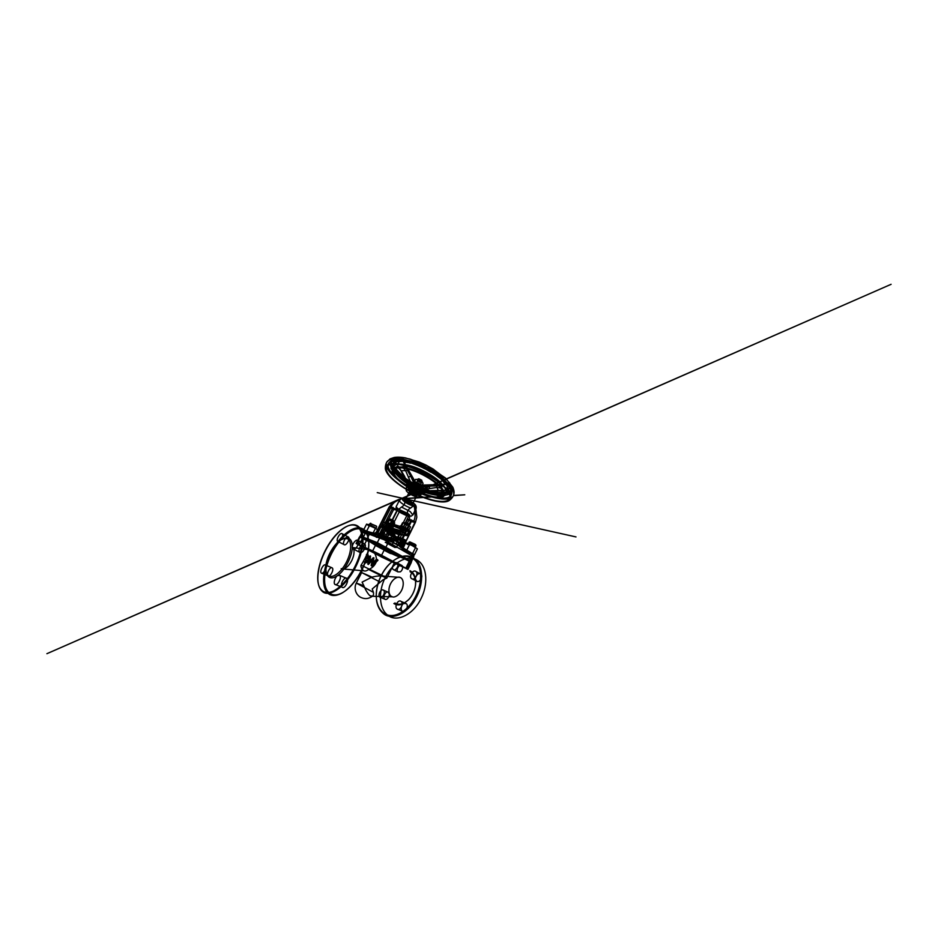<?xml version="1.0" encoding="UTF-8"?>
<svg xmlns="http://www.w3.org/2000/svg" width="938" height="938" viewBox="0 0 938 938"><rect width="100%" height="100%" fill="white"/><g stroke="black" fill="none" stroke-linecap="round" stroke-linejoin="round"><path stroke-width="1.41" d="M334.925 584.397C337.223 586.66 342.182 577.409 339.755 575.428L337.539 575.592C333.787 578.148 330.797 578.558 328.581 576.835C327.092 575.569 326.236 573.505 326.014 570.656L325.556 564.981C323.645 563.316 319.307 571.465 321.265 573.059L321.312 573.095C322.555 574.373 325.873 570.163 326.072 567.009C326.87 557.993 333.072 546.209 339.697 540.956C341.807 539.35 343.425 534.859 342.288 533.816L341.983 533.593C339.966 532.526 335.851 539.749 337.586 541.32L345.348 538.013L348.619 538.283C351.082 539.409 352.313 542.316 352.289 547.018C352.313 556.211 344.926 570.632 337.539 575.592C335.03 577.222 333.236 583.026 334.866 584.339L334.925 584.397M346.732 578.324L346.872 578.441C349.393 580.458 344.539 589.533 342.147 587.258L342.089 587.211C339.579 585.195 344.258 576.272 346.732 578.324M353.157 549.058C355.537 550.547 360.251 542.516 358.152 540.534L357.706 540.218C355.889 539.268 352.254 543.852 352.289 547.018L353.157 549.058M364.413 543.806L364.87 544.134C367.039 546.139 362.408 554.03 359.958 552.505L359.582 552.224C357.413 550.231 361.869 542.481 364.413 543.806M348.256 536.935L348.573 537.157C350.39 538.764 346.204 545.998 344.199 544.732L343.929 544.532C342.136 542.95 346.181 535.821 348.256 536.935M332.169 567.853L332.275 567.936C334.327 569.53 329.942 577.702 328.019 575.85L327.972 575.803C325.932 574.208 330.188 566.165 332.169 567.853M409.918 570.691C412.896 572.121 414.748 574.994 415.499 579.321C415.98 582.662 415.593 586.227 414.35 590.025C413.06 593.789 411.125 597.049 408.581 599.769L403.774 603.486L406.224 603.603C409.261 605.69 405.298 613.429 402.343 611.13L402.261 611.084C400.209 609.712 401.241 604.658 403.774 603.486C399.987 605.35 396.692 605.362 393.866 603.533M397.149 609.079C400.069 611.377 404.114 603.521 401.112 601.434L400.936 601.305C397.958 599.171 394.054 606.956 397.079 609.02L397.149 609.079M389.258 594.2C389.587 597.072 386.526 600.543 384.861 599.194L384.815 599.159C382.247 597.447 385.788 590.448 388.297 592.241L389.258 594.2M379.902 597.154C382.317 599.089 386.034 591.913 383.513 590.201L383.384 590.108C380.922 588.325 377.311 595.419 379.843 597.119L379.902 597.154M400.268 571.852L397.911 571.875C395.637 570.152 399.107 563.961 401.593 565.286L401.98 565.544C403.457 566.704 402.39 570.667 400.268 571.852M393.503 569.706C395.906 571.136 399.541 564.805 397.313 563.058L396.915 562.8C394.464 561.487 390.947 567.76 393.186 569.483L393.503 569.706M420.4 573.833L420.951 574.197C423.577 576.319 419.661 583.014 416.777 581.314L415.499 579.321C414.936 576.401 418.231 572.684 420.4 573.833M411.876 578.828C414.737 580.516 418.711 573.728 416.109 571.594L415.569 571.242C412.638 569.694 408.816 576.424 411.43 578.523L411.876 578.828M366.899 554.241L366.453 554.721L368.083 554.804L366.453 554.721L368.106 559.927L367.696 555.319M371.53 565.602L373.207 557.852L371.155 565.532L372.081 566.294L377.967 560.256L376.337 559.353L372.456 563.269L373.512 563.808L377.193 559.775M368.083 554.804L369.232 558.614L370.135 556.375M328.194 575.51C326.776 574.326 325.967 572.368 325.756 569.659C324.654 558.602 335.827 539.749 344.211 538.506L347.306 538.775C351.961 540.593 351.867 551.626 346.38 562.214C340.951 572.837 332.111 578.945 328.194 575.51M361.728 570.363C356.077 581.595 347.576 590.741 340.459 593.695C332.029 597.26 326.154 592.71 324.888 583.999C323.645 575.205 326.623 563.105 332.111 552.576C338.243 540.898 347.318 531.471 355.291 529.231C363.217 527.004 369.338 533.054 368.798 545.857C368.399 553.49 366.043 561.663 361.728 570.363M331.266 552.142C322.989 567.619 320.585 586.977 328.112 593.414C330.997 595.9 334.843 596.169 339.662 594.223C346.943 591.21 355.666 581.818 361.458 570.292C365.89 561.358 368.306 552.986 368.728 545.166C368.939 538.611 367.755 533.839 365.175 530.849C357.366 521.774 340.482 533.992 331.266 552.142M355.385 567.49C345.419 587.505 328.663 598.174 322.109 591.21C319.788 589.052 318.428 585.769 317.994 581.361C317.126 572.426 320.386 560.221 325.978 549.645C332.779 536.63 343.12 526.148 351.457 524.87C354.81 524.342 357.554 525.292 359.711 527.731C365.163 533.546 363.909 551.04 355.385 567.49M354.658 567.115C348.174 579.825 338.501 589.732 331.008 591.972C323.481 594.223 318.662 589.31 317.853 580.868C316.997 572.063 320.221 560.009 325.744 549.562C332.462 536.7 342.675 526.347 350.894 525.092C356.897 524.26 360.614 527.86 362.021 535.868C363.053 543.841 360.368 555.941 354.658 567.115M416.109 595.489C421.654 583.975 421.959 570.879 417.598 563.515C413.224 556.105 405.075 554.546 397.36 558.298C390.689 561.745 385.272 567.549 381.098 575.698C378.166 581.63 376.548 587.716 376.255 593.942C375.798 604.951 380.84 614.273 389.633 615.422C398.38 616.641 409.953 608.34 416.109 595.489M381.227 575.733C385.471 567.431 390.994 561.522 397.806 557.993C404.7 554.71 410.715 555.319 415.839 559.834C422.768 566.13 423.894 582.064 417.047 595.97C409.191 612.924 392.436 620.909 383.806 613.921C378.506 609.688 376.009 603.157 376.29 594.329C376.595 587.974 378.237 581.771 381.227 575.733M421.35 597.952C428.08 584.233 426.813 568.416 419.814 562.108C410.023 552.482 392.811 561.604 385.213 577.609C378.237 591.186 378.741 608.973 388.168 615.527C396.915 622.504 413.635 614.695 421.35 597.952M375.599 525.937L370.041 523.451L375.599 525.937M370.334 526.03L375.845 528.516L370.334 526.03M371.647 524.084L376.431 526.101L371.647 524.084M375.141 527.613L371.038 525.456C367.227 523.85 366.875 524.049 369.971 526.03M375.294 535.598L363.733 529.677L375.294 535.598L378.12 530.052L370.709 525.432L366.594 524.131L369.244 526.136M382.036 536.36L392.811 542L382.587 536.571L365.714 530.756L371.964 533.828C374.731 535.504 374.731 535.774 371.987 534.648L364.859 530.603L362.385 531.799L365.14 533.699L362.983 537.884L392.319 553.619L411.594 561.452L377.299 542.621L360.708 536.196L362.983 537.884M365.257 530.627L365.714 530.756C364.143 530.216 364.401 530.568 366.453 531.823L368.271 532.831M409.906 542.903L416.003 545.553L409.906 542.903M414.397 546.573L408.253 543.876L414.397 546.573M415.112 544.298L409.894 541.906L415.112 544.298M405.697 542.856L402.848 548.601L414.584 554.616L417.398 548.871L410.211 544.38L405.697 542.856L407.596 544.532M411.759 553.854L413.412 554.217L411.817 553.15C413.986 554.44 413.951 554.675 411.759 553.854L405.392 550.723M414.584 554.616L404.806 550.16M392.694 536.688L398.005 539.643L392.694 536.688M396.235 540.98L390.947 538.049L396.235 540.98M396.938 538.869L392.436 536.278L396.938 538.869M398.158 542.399L399.06 542.187L396.563 540.452L389.633 537.345L386.315 542.856L396.422 547.475L394.277 547.159L386.315 542.856M387.523 543.829C386.479 543.137 386.526 542.996 387.652 543.395L394.945 547.511M392.67 531.74L386.479 528.223L392.67 531.74M386.608 530.216L392.87 533.734L386.608 530.216M388.086 528.141L393.491 531.06L388.086 528.141M393.257 534.355C397.642 535.797 388.942 530.474 385.061 529.372C381.016 528.129 389.493 533.253 393.257 534.355M389.88 531.682L383.923 529.102L383.255 529.677L394.03 535.235L394.968 534.789L389.88 531.682L386.726 537.943L391.873 540.968L388.156 540.241L380.195 535.715L380.793 535.281L386.726 537.943M390.126 540.452C391.322 541.285 391.252 541.472 389.915 541.027L383.243 537.837C380.722 536.384 380.066 535.797 381.285 536.079L390.126 540.452M418.149 487.397L421.373 487.584L422.217 493.576L420.118 489.929L419.333 484.536L420.13 485.345L414.795 482.871L412.99 483.164L414.889 485.65L419.392 487.737L421.69 487.514L420.412 485.521L415.546 482.894L416.988 483.281L415.534 484.606C413.846 485.825 412.216 486.095 410.633 485.438L407.104 485.274L408.136 484.055L412.427 482.777L413.529 484.899C411.747 483.774 410.316 484.067 409.226 485.767L409.543 489.226L415.065 492.544C416.8 493.552 418.371 493.329 419.778 491.875L420.013 491.524C420.904 489.73 420.388 488.393 418.442 487.537L418.442 487.537M413.799 485.075L417.973 487.49M417.48 493.681L419.509 496.554C418.993 498.113 412.063 495.792 408.382 492.896C406.67 491.571 405.943 490.551 406.224 489.871C406.729 488.358 413.822 490.715 417.48 493.681M402.015 482.601C394.664 476.95 391.134 471.017 394.945 468.73C398.158 466.995 404.208 467.616 413.083 470.606C421.537 473.62 430.8 478.861 436.58 483.856C440.754 487.537 442.959 490.586 443.193 493.036C444.014 502.24 416.32 494.22 402.015 482.601M397.606 465.975L397.325 467.464L402.308 467.253L405.204 465.6C405.415 463.56 404.63 462 402.859 460.933L400.667 460.429L399.26 461.191L397.606 465.975L395.566 467.675L395.988 468.93L403.844 477.395L417.176 485.743C418.594 486.482 419.18 487.678 418.946 489.331L416.238 490.316L410.105 487.15L408.945 483.985C410.07 482.8 411.254 482.554 412.497 483.246L413.764 483.914L412.497 483.246M395.73 459.081L396.844 460.535L393.808 462.387C393.28 463.618 393.374 465.084 394.089 466.784L397.255 471.392L395.461 471.04L391.85 466.549L392.823 466.163M412.228 460.382L412.333 461.109L411.219 461.215L403.727 459.421L402.355 457.967L403.059 457.697L409.883 459.01L425.641 464.955L433.403 469.176L434.517 470.149L433.497 470.735L425.066 466.456L423.765 465.436L424.07 464.462M397.137 483.164C390.501 478.087 386.608 473.502 385.471 469.41C384.228 464.111 390.9 461.66 403.68 464.838C416.425 467.98 433.333 476.739 442.666 484.993C451.424 493.271 453.289 498.617 448.27 501.044C439.195 505.09 412.532 495.147 397.137 483.164M393.808 462.387L391.334 460.499L393.585 458.541L402.355 457.967M391.334 460.499L390.36 462.375L392.576 460.476L394.757 460.957L395.859 462.446L392.881 464.193L390.36 462.387L391.334 460.499M441.845 484.958C448.446 490.973 451.037 495.499 449.595 498.547C445.421 506.672 414.444 496.413 397.689 483.187C389.645 477.067 384.779 470.536 386.702 466.866C388.426 463.419 396.61 462.973 408.323 466.655C420.013 470.337 433.79 477.888 441.845 484.958M401.816 479.717L401.288 478.79L402.437 478.861L409.425 483.891L407.256 483.457L401.816 479.717L402.32 477.032M419.521 490.011L418.454 488.499L427.13 492.532L419.521 490.011L420.365 488.335L418.934 486.998L427.4 490.14L427.939 490.902L426.696 490.891L420.365 488.335M437.8 495.792L435.783 494.725L435.971 494.08L441.798 494.643L443.322 495.768L437.8 495.792L438.656 494.045L436.217 492.403L442.642 492.907L444.166 494.256L438.656 494.045M449.865 494.432L446.547 492.813L448.528 490.328L450.732 491.231L450.944 493.083L449.865 494.432L450.779 492.567L447.461 490.949L449.443 488.475L452.198 490.234L450.779 492.567M448.833 485.098L448.094 485.638L445.444 484.383L441.61 479.564L444.893 480.655L448.833 485.098L449.818 483.07L449.044 483.703L446.429 482.39L442.912 478.427L442.595 477.583L444.448 477.63L449.818 483.07M401.206 482.578C394.206 477.09 391.263 472.635 392.389 469.223C394.277 466.198 400.209 466.116 410.211 468.977C419.767 471.955 430.999 478.075 437.694 483.902C443.311 488.944 445.515 492.767 444.319 495.37C441.036 502.147 415.1 493.705 401.206 482.578M397.161 471.474L403.047 477.02L410.223 482.015L408.112 481.78L402.683 478.028M393.186 468.531L396.293 473.162L393.421 471.99L390.923 468.343L393.186 468.531C392.459 466.843 392.354 465.4 392.881 464.193M411.325 463.102L404.161 462.035L401.37 459.796L408.827 461.086L411.325 463.102L422.757 467.452L423.038 466.503L424.586 467.065L433.497 472.177L430.835 472.236L422.757 467.452M418.993 479.728L418.84 478.755L421.737 480.209C421.725 481.006 420.799 480.854 418.993 479.728M421.42 480.186L418.313 478.908L418.5 480.115C420.13 481.229 421.303 481.593 422.018 481.182L421.42 480.186M420.892 481.229C419.263 480.115 418.078 479.752 417.363 480.15L417.985 481.159C419.614 482.273 420.775 482.624 421.502 482.226L420.892 481.229M421.584 486.376L423.073 483.422L422.053 481.475L418.254 479.435L415.569 479.388L414.068 482.343L416.742 482.437L420.541 484.477L421.584 486.376L418.899 486.236L415.194 484.254L414.068 482.343M419.861 484.665C417.082 482.331 412.673 482.202 415.64 484.489C418.313 486.728 422.78 486.974 419.861 484.665M420.81 484.7C418.454 482.695 413.764 481.241 413.4 482.367L414.725 484.442C417.093 486.412 421.666 487.854 422.088 486.728L420.81 484.7M409.531 491.571L409.847 491.348C409.085 493.435 409.578 493.47 411.325 491.465L414.936 493.06L415.03 495.334L416.542 494.303L416.636 495.569C415.217 497.773 414.725 497.726 415.147 495.428L411.63 493.869L409.918 494.854L409.531 491.571L405.005 500.529C405.228 499.755 409.191 501.15 411.301 502.756L412.509 504.292C412.251 505.054 408.37 503.671 406.271 502.1L405.005 500.529M406.084 513.145C403.938 511.609 399.998 510.131 399.834 510.776L401.159 512.23C403.305 513.743 407.174 515.208 407.362 514.563L406.084 513.145M398.826 527.625L392.623 525.069L394.042 526.347L400.198 528.88L398.826 527.625M392.025 524.893L385.166 522.032L386.855 523.533L393.655 526.347L392.025 524.893M385.061 523.31L393.245 527.144L384.756 522.841L391.721 526.253L390.196 529.736L385.893 527.226L384.815 527.578L389.985 530.756L387.511 529.771L398.92 534.437L404.348 535.012C401.476 534.508 395.906 531.037 399.002 531.67L390.372 528.821L390.231 527.648L401.956 531.049L403.668 527.602L404.817 528.164L402.132 532.292L401.956 531.049L403.152 531.623L405.404 528.645L402.554 532.409L405.404 528.645M390.759 525.702L386.984 523.979L390.759 525.702M382.727 533.241L386.644 534.683L382.727 533.241M404.348 535.012L404.055 533.769L405.673 530.146L410.703 532.057L408.687 535.305L399.776 534.648C402.707 535.246 395.215 530.568 390.372 528.821L382.27 526.558L383.408 522.314L390.736 523.381L403.668 527.602M405.11 529.067L402.226 528.035L405.11 529.067M399.131 538.424L401.804 539.889L399.131 538.424M407.936 529.067C405.263 527.297 400.35 525.315 400.245 525.948L401.874 527.473C404.513 529.22 409.32 531.166 409.472 530.545L407.936 529.067M405.181 528.622L399.811 526.816L401.441 528.329C404.09 530.064 408.898 532.022 409.05 531.412L405.181 528.622L401.441 527.766L399.424 531.33L407.233 534.426L408.886 531.014M389.798 529.208C392.659 529.958 399.869 533.945 399.271 534.426L398.075 534.308C395.133 533.476 388.215 529.642 388.719 529.126L389.798 529.208M387.875 533.019C390.712 533.839 397.935 537.802 397.372 538.201L396.211 538.037C393.292 537.134 386.35 533.335 386.819 532.89L387.875 533.019M389.551 529.044L388.473 529.184C389.047 530.193 395.531 533.652 398.322 534.461L399.365 534.66C401.382 534.789 392.975 529.958 389.551 529.044M391.216 524.682C388.238 522.759 384.51 521.809 387.629 523.732C390.501 525.585 394.3 526.605 391.216 524.682M388.051 522.654L393.221 525.913L385.799 522.067L388.051 522.654L389.563 519.664L387.288 519.124L385.799 522.067M406.986 528.821C403.903 526.781 399.518 525.667 402.765 527.707C405.732 529.665 410.176 530.873 406.986 528.821M403.621 526.64L408.956 530.111L406.283 529.395L400.96 525.96L403.621 526.64L405.239 523.392L402.566 522.759L400.96 525.96M393.221 525.913L394.699 522.97L389.563 519.664M408.956 530.111L410.539 526.922L405.239 523.392M393.28 520.719L389.493 519.019L393.28 520.719M389.352 520.168L393.128 521.868L389.352 520.168M407.819 523.639L404.911 522.654L406.412 523.861L409.296 524.834L407.819 523.639M405.978 524.717L404.477 523.521L408.874 525.702L405.978 524.717M390.302 519.113L393.292 520.356L390.302 519.113M406.764 523.404L405.708 522.396L409.038 524.049L406.764 523.404M381.426 534.508L382.657 533.523C381.391 532.725 381.227 532.35 382.165 532.397L383.056 532.503L381.191 535.704L378.999 536.958L377.51 536.501L379.808 533.101L381.578 532.268L379.468 535.328L380.805 535.633L382.024 533.23L384.123 532.069L382.024 533.23L379.808 533.101L387.195 536.923L386.057 539.162L381.895 537.65L379.104 536.02L378.635 535.387L379.468 535.328L376.806 536.419C375.399 536.114 375.27 536.407 376.408 537.275C377.498 537.556 378.401 537.146 379.104 536.02M402.379 542.012L395.566 537.908L397.02 537.122L402.109 540.136L402.379 542.012L401.159 544.45L402.085 544.861L394.323 540.394L391.99 541.765L397.982 544.955L398.697 542.797M401.159 544.45C400.561 545.81 400.737 546.854 401.675 547.569C403.258 548.308 403.528 548.32 402.484 547.616L383.22 537.486L383.29 535L385.799 536.266L387.453 532.983L386.597 528.469L388.742 532.749L388.226 533.933L387.359 529.395C386.808 530.767 387.054 531.846 388.098 532.632L392.424 534.519L391.685 535.598L389.036 534.32L387.582 537.193L390.958 538.893L392.401 536.008L391.685 535.598M389.598 506.766L376.49 532.479L383.29 535L386.597 528.469L387.757 529.407L397.548 510.049L393.62 509.51L389.211 506.837L391.123 506.93L377.908 532.901L375.939 534.261L373.547 533.605L374.989 534.707C375.821 534.859 376.584 534.285 377.264 533.007L376.161 532.421L373.605 533.616M402.707 547.042L402.672 547.03C402.203 548.296 402.402 549.293 403.305 550.02C404.536 550.395 404.36 550.02 402.777 548.894L402.461 546.303L403.164 547.077L414.924 522.36L411.325 521.563L407.244 519.113L409.308 519.359L400.139 537.732L398.287 539.033L395.25 538.213L399.142 538.037L396.141 544.052L399.248 545.799L411.325 521.563M400.761 540.018L405.544 540.089L401.335 541.801L401.312 540.511L399.506 539.526L402.039 538.377L405.544 540.089L402.461 546.303L400.503 544.943L400.807 547.534C399.717 546.819 399.365 545.834 399.752 544.591L401.206 541.648L400.761 540.018M397.548 510.049L391.123 506.93C393.186 501.42 398.369 500.376 402.343 498.383L403.985 498.934C398.603 498.219 408.323 505.242 413.377 505.817C415.71 506.004 415.593 505.066 413.037 502.991C410.551 501.115 406.154 499.145 403.985 498.934L404.618 500.681C405.322 503.389 404.29 505.512 401.511 507.048L398.732 509.322C393.456 508.349 403.363 515.103 408.311 515.947L407.561 514.001C406.998 511.339 408.03 509.357 410.656 508.044L413.377 505.817L415.827 508.865L412.802 514.985L411.102 516.205L408.311 515.947C409.554 516.662 409.883 517.788 409.308 519.359L414.678 521.458L414.924 522.36M394.945 546.42L390.583 543.864L385.26 542.305L394.769 546.76M364.05 538.271L369.537 540.863L364.05 538.271M363.627 539.092L369.103 541.695L363.627 539.092M408.03 559.517L401.933 556.656L408.03 559.517M407.596 560.385L401.511 557.512L407.596 560.385M390.443 552.576L385.084 549.727L390.443 552.576M390.044 553.35L384.686 550.524L390.044 553.35M379.656 543.946L386.022 547.358L379.656 543.946M379.187 544.884L385.565 548.273L379.187 544.884M395.086 552.494C385.741 547.217 369.83 539.831 370.229 540.886L376.853 545.154C385.952 550.207 400.714 557.102 400.854 556.281L395.086 552.494M394.64 553.385C385.284 548.132 369.373 540.722 369.807 541.73L376.443 545.951C385.565 550.993 400.303 557.911 400.432 557.137L394.64 553.385M400.514 577.62L399.951 577.386C398.099 576.389 393.01 578.218 390.149 584.655C387.546 591.104 389.61 595.524 391.322 596.334L392.412 596.814C394.406 597.811 399.869 595.278 402.355 588.572C404.548 581.994 402.179 578.254 400.514 577.62M363.85 585.758C365.656 590.248 367.673 593.578 369.912 595.736L372.503 596.134C373.453 595.478 373.758 594.223 373.418 592.359L356.299 583.096L363.85 585.758L362.103 582.123L371.999 577.116C376.103 576.073 379.902 575.698 383.372 576.014L386.808 578.113L381.438 575.85L368.611 569.46C366.723 570.879 365.163 571.324 363.932 570.82L363.522 570.621C362.455 569.858 360.591 567.654 361.024 565.286L361.083 565.168C363.416 561.651 366.887 555.108 367.942 551.685L369.431 549.996L394.464 562.706L373.43 551.79C375.751 554.276 376.724 557.559 376.373 561.651C374.93 565.403 372.339 568.006 368.611 569.46M373.418 592.359L372.234 588.958L382.997 579.825C385.061 579.274 385.776 578.324 385.131 576.999M369.83 561.968L373.301 557.793L368.822 562.038L369.83 561.968L370.557 556.093M368.47 560.103L364.401 562.143L365.316 562.378L368.657 559.646M365.316 562.378L364.507 562.577L365.21 562.964M368.036 554.804L366.406 554.663L368.095 559.88L364.354 562.108L365.539 562.964L368.763 561.287L368.869 559.927M368.517 560.807L367.79 563.89L368.763 561.287M368.024 564.019L369.22 562.237M368.399 564.488L373.078 559.212L371.6 565.766M368.88 560.056L367.919 564.242L373.078 557.793L373.945 557.84L372.925 563.515L373.512 563.808M373.43 551.79L369.431 549.996M376.466 543.383L385.366 547.757L381.567 555.296L372.667 550.876L376.466 543.383L360.169 536.97L356.675 543.735L356.088 543.524L381.743 557.113L407.948 569.378L405.861 568.17L409.331 561.1L411.348 562.425L410.058 562.026L406.693 568.874M385.366 547.757L409.331 561.1M358.996 545.166L362.373 538.6L360.169 536.97M352.172 547.429L352.231 547.452C353.802 547.886 355.49 552.341 351.949 560.15C348.104 567.936 342.956 570.023 341.573 568.885L341.198 568.674M372.667 550.876L356.675 543.735M363.369 546.655L367.016 539.526M381.567 555.296L405.861 568.17M415.827 508.865L416.097 508.595C416.566 506.344 415.722 504.574 413.564 503.284C410.481 501.044 407.256 499.544 403.903 498.758L431.457 496.964M375.763 535.516L370.522 534.109L375.763 535.516L372.89 533.71M407.608 550.618L402.531 548.249L409.707 553.127L402.238 548.777L408.347 551.122L401.816 547.065L401.628 544.532M371.8 532.573L369.56 533.945L367.227 538.494M410.422 561.123L412.568 556.75L413.752 556.844L384.228 539.796L362.936 531.893L360.708 536.196M379.034 535.246C379.081 536.231 392.682 543.032 392.811 542.129L401.816 547.065L403.328 542.363C403.703 540.863 403.152 540.792 401.734 539.784L401.699 541.249M362.725 532.127L364.905 530.802M385.401 537.837L384.228 539.796M408.241 551.028L392.811 542.129M410.492 552.376L408.347 551.122M413.412 554.217L413.752 556.844M375.505 536.032L372.703 534.05M402.777 548.894L399.459 546.174L399.33 543.841L400.503 544.943L402.074 541.789L401.534 540.194M387.511 539.561L390.595 541.109L392.916 539.749L394.323 540.394L395.566 537.908L392.401 536.008L393.01 534.859L397.349 537.24M400.784 547.311L399.611 545.752L399.799 544.204M400.245 546.889C399.307 546.174 399.131 545.142 399.729 543.794L399.611 545.752M382.423 532.807L381.191 535.704L378.999 536.958L376.806 536.419M391.369 541.554L389.974 540.874L390.958 538.893L392.916 539.749L394.206 537.181L395.977 536.524M381.039 535.528C380.3 536.677 379.339 537.075 378.131 536.735M387.593 539.585L388.895 537.755M379.761 533.57L377.651 534.965L386.139 538.94L387.582 537.193L385.799 536.266L385.741 538.74L387.605 539.585M400.948 541.179L400.432 539.373M400.925 539.866L399.33 543.841L400.737 541.027L400.233 539.233M387.91 531.94L389.903 533.312L389.036 534.32L388.226 533.933M395.519 509.944L397.302 508.689L398.732 509.322L397.97 508.853L397.56 510.002M403.985 498.934L401.03 498.84L399.541 500.036L396.399 506.227C396.153 507.153 396.481 507.904 397.395 508.49L398.087 508.924M413.377 505.817C415.346 507.399 414.467 511.175 414.995 513.778C415.335 516.721 414.76 519.488 413.259 522.056M409.285 525.503L407.667 528.739M393.315 521.61L391.814 524.6M383.408 522.314L382.047 525.456L382.364 526.617L384.815 527.578M400.866 534.261L397.771 534.05C393.151 532.35 385.893 527.906 388.402 528.27L388.086 527.05L382.047 525.456L382.27 526.558L390.126 530.404L391.263 526.241L388.59 525.514L387.265 528.633L389.739 529.607L389.985 530.756M399.002 531.67L403.457 531.928L399.142 531.658L402.003 527.789M388.414 525.514L387.101 528.645L387.511 529.771L388.567 525.514M399.037 533.745L398.322 534.238L387.711 529.853L388.473 529.395L387.453 528.903M410.703 532.057L408.053 535.786L399.541 534.601M410.141 531.611L407.526 535.68L407.233 534.426L408.522 535.035L410.41 531.787M383.325 522.325L381.965 525.479L382.27 526.558L383.466 526.3L382.341 525.761M405.673 530.146L401.441 527.766M411.63 493.869L410.035 492.649M416.636 495.569L415.147 495.428M414.936 493.06L416.542 494.303M409.847 491.348L411.325 491.465M418.254 479.435L416.742 482.437M422.053 481.475L420.541 484.477M432.488 472.74L441.622 479.541L442.607 477.559L433.497 470.735M415.675 490.117L418.125 488.839L416.718 489.237L410.844 486.025L416.003 489.39L418.184 488.71C418.489 487.303 418.149 486.318 417.14 485.743L417.164 485.755C418.078 486.224 418.418 487.209 418.172 488.733L418.946 489.331C430.179 494.432 441.669 496.05 443.662 491.899L443.193 493.036M416.026 489.343L416.238 490.316M410.961 490.351L410.293 485.614L416.718 489.237M418.125 488.839L418.829 489.577M418.301 487.666L417.14 485.743L412.521 483.269L409.918 484.442L410.633 486.459M413.635 485.169L412.532 483.281L410.973 483.375L411.501 484.817L413.529 484.899M410.844 487.49L409.929 484.442L408.816 484.219M410.34 485.778L411.501 484.817L410.34 485.778M410.645 488.686L409.765 487.737L410.023 484.747M409.648 486.787L410.328 486.259L410.105 487.15M409.226 485.767L410.316 485.814L409.765 487.737L409.953 486.505L409.05 486.154M436.428 485.943L438.269 490.644L442.677 491.102L443.299 492.204L443.826 491.219L442.759 490.375L442.724 491.195L440.919 485.802L429.241 486.165L429.674 488.581L423.214 489.495C424.656 490.363 425.184 491.324 424.797 492.391L424.187 492.649L424.773 491.582L422.463 492.087M440.919 485.802L444.014 484.395L446.406 484.512C444.718 483.703 443.158 483.985 441.728 485.345L441.821 488.569L443.299 492.204M419.99 485.192L421.631 485.134L422.393 486.376L419.392 486.271M441.458 488.112L436.874 487.455L429.674 488.581M440.977 485.802L441.704 485.79L441.821 488.569M443.826 491.219L447.379 487.209L447.637 485.861L446.406 484.512M422.37 493.13L431.316 491.664L431.457 490.668L442.759 490.375M442.677 491.102L443.311 492.004L442.724 491.207L438.421 490.492M431.128 491.512L438.363 490.797L424.187 492.649L421.502 494.091C419.685 494.983 413.06 492.497 409.46 489.636L407.01 486.799C405.978 484.008 415.053 486.447 419.767 490.351C422.03 492.251 422.604 493.494 421.502 494.091L419.509 496.554M443.252 492.04L442.009 488.956M419.415 486.693L422.358 487.162C421.725 488.44 422.006 489.214 423.214 489.495L421.209 491.09M402.859 460.933L404.559 463.29L405.075 466.444L398.416 467.335L398.826 466.667L397.466 466.233M398.861 466.714L400.913 470.618L397.794 467.23L398.638 467.37L397.325 467.464M401.792 467.276L397.595 467.441M405.028 466.385L402.308 467.253M407.854 484.278L407.233 482.202L406.881 482.8C407.866 482.038 409.238 482.097 410.996 482.953C411.97 483.844 412.814 483.668 413.506 482.413L415.194 481.663L415.804 482.953M407.702 485.298L400.913 470.618L404.29 477.125M410.633 485.438L410.996 482.953L408.405 477.161L410.762 476.223L405.075 466.444M415.534 484.606L413.506 482.413L410.762 476.223L415.862 484.383M398.638 467.37L401.241 470.724L405.615 470.618L402.719 467.206M401.042 470.372L404.501 476.199L403.926 476.926L406.846 483.351L406.224 489.871M408.405 477.161L405.615 470.618L407.268 470.208M394.968 534.789L391.873 540.968M383.923 529.102L380.793 535.281M383.255 529.677L380.195 535.715M397.513 541.672C399.107 542.152 398.744 541.695 396.422 540.311L390.595 537.556M399.06 542.187L396.422 547.475M394.769 539.631L392.084 544.99M389.633 537.345L386.96 542.645M415.042 546.702L410.551 544.368C406.553 542.703 405.861 542.739 408.476 544.486M415.675 547.264L412.802 553.127M409.707 544.192L406.811 550.055M366.594 524.131L363.733 529.677M369.736 525.069L366.828 530.732M375.622 528.094L372.726 533.745M410.117 571.793C415.018 573.88 417.152 582.029 414.326 590.154C413.107 593.731 411.278 596.814 408.862 599.394C403.786 604.271 399.131 605.467 394.886 602.97M368.165 563.973L368.599 560.924M376.373 559.47L372.574 563.89M368.904 559.834L368.669 558.274L369.584 558.321M369.091 558.544L370.123 555.906L369.232 558.614M441.071 485.661L444.014 484.395L421.631 485.134L416.988 483.281L415.194 481.663L404.559 463.29L405.204 465.6C414.596 466.784 429.674 473.936 437.554 481.006L441.692 485.802M409.988 484.325L403.563 480.197C397.137 475.074 394.476 470.899 395.566 467.675L394.945 468.719M396.751 459.972L403.727 459.421M412.333 461.109L423.765 465.436M398.193 480.068C389.692 473.502 384.533 466.397 386.667 462.293C388.578 458.494 397.313 457.838 409.812 461.672C422.276 465.506 436.92 473.584 445.351 481.194C452.233 487.631 454.871 492.52 453.289 495.839C448.599 504.843 415.815 494.174 398.193 480.068M434.517 470.149L444.448 477.63M392.143 466.057C391.334 464.204 391.205 462.598 391.756 461.238M402.109 477.231L395.461 471.04M443.721 481.159C450.275 487.256 452.796 491.887 451.295 495.053C446.957 503.53 415.921 493.47 399.271 480.092C391.275 473.901 386.491 467.241 388.484 463.419C390.29 459.831 398.544 459.233 410.281 462.833C421.994 466.421 435.724 473.995 443.721 481.159M401.265 478.872L394.593 472.729M418.395 489.167L408.64 483.938M436.475 495.182L426.978 492.638M448.88 494.326L443.322 495.768M448.786 485.614C450.217 487.807 450.861 489.671 450.732 491.231M433.497 472.177L443.463 479.623M446.664 485.145L448.528 490.328M446.863 493.271L441.798 494.643M435.373 494.127L426.579 491.782M418.454 488.499L409.39 483.656M402.437 478.861L396.293 473.162M439.113 481.042C444.694 486.142 446.851 490.035 445.62 492.72C442.232 499.708 416.261 491.395 402.437 480.162C395.473 474.628 392.576 470.102 393.749 466.596C395.684 463.478 401.652 463.313 411.676 466.104C421.244 469.047 432.441 475.167 439.113 481.042M435.971 494.08L436.838 492.321M419.567 488.933L420.412 487.232M395.707 462.598L396.704 460.664M410.176 463.255L411.219 461.215M430.835 472.236L431.867 470.161M445.444 484.383L446.429 482.39M446.594 492.755L447.52 490.891M388.625 528.305L388.309 527.086L390.231 527.648M388.086 527.05L390.032 523.24M401.581 539.667L390.009 533.359M383.466 537.65L375.083 534.074M376.455 532.467L373.547 533.605M397.102 510.131L387.359 529.395M412.802 514.985L410.281 511.62L401.511 507.048M408.311 515.947C410.586 516.275 410.41 515.443 407.784 513.461L398.732 509.322M414.748 511.304L416.097 508.595C416.366 507.927 415.487 506.813 413.447 505.289L404.618 500.681M380.183 582.064L361.634 572.567L371.999 577.116M361.083 565.168L383.372 576.014M399.506 539.526L397.501 538.811M377.299 542.621L379.726 537.849L382.587 536.571M409.578 560.115L411.805 555.601L411.817 553.15M388.625 539.573L388.461 542.117L386.046 546.924M372.456 532.761L379.175 535.258M412.568 556.75L412.38 554.065M393.62 509.51L384.029 528.411L380.476 526.687L377.264 533.007M393.034 507.352L379.726 533.546L377.604 534.941L375.728 534.25M399.729 543.794L400.995 541.261M411.278 519.851L402.039 538.377L398.591 537.286L395.883 538.33M399.142 538.037L398.158 537.251L407.69 519.089M382.165 532.397L383.572 532.585M392.354 534.472L393.01 534.859M401.335 541.801L400.561 539.749M399.541 500.036L399.412 500.212C398.521 501.56 405.157 506.121 410.656 508.044M396.399 506.227L396.293 506.356C395.484 507.552 402.097 511.984 407.561 514.001M400.62 534.214L398.146 534.179M398.673 533.616L388.473 529.395M389.985 528.692L391.627 523.65M387.711 524.014L385.893 527.226L383.466 526.3M447.754 490.691L448.692 488.78M451.26 492.157L452.198 490.234M441.904 480.467L442.912 478.427M444.893 480.655L445.902 478.591M424.011 468.543L425.066 466.456M424.586 467.065L425.641 464.955M432.348 471.286L433.403 469.176M404.161 462.035L405.193 460.019M402.015 459.726L403.059 457.697M393.655 464.228L394.628 462.352M396.176 472.729L397.079 470.958M393.421 471.99L394.312 470.243M390.923 468.343L391.85 466.549M408.522 483.023L409.39 481.323M407.256 483.457L408.112 481.78M425.277 491.231L426.122 489.53M425.864 492.579L426.696 490.891M440.473 494.443L441.352 492.649M442.865 496.225L443.733 494.443M395.777 461.848L402.73 461.355M410.539 461.754L423.038 466.503M393.843 460.499L401.347 459.913M391.24 467.792C390.419 465.963 390.278 464.38 390.818 463.055M421.291 485.368L446.265 484.547M429.241 486.165L422.393 486.376L422.358 487.162L429.241 486.165M431.457 490.668L424.773 491.582M407.233 482.202L404.501 476.199M402.883 461.05L415.03 482.003M436.205 492.438L427.4 490.14M437.307 493.505L427.798 491.008M419.204 487.537L409.46 482.32M449.759 492.532L444.166 494.045M449.748 483.668C451.155 485.884 451.788 487.783 451.647 489.366M447.602 483.211L449.443 488.475M447.743 491.477L442.642 492.907M419.274 486.869L410.223 482.015M443.955 490.949L443.662 491.899L440.966 492.45L436.827 492.239L429.287 490.551L417.164 485.755M376.701 559.247L377.627 559.705M365.539 562.964L364.929 562.636M372.492 566.212L371.905 565.895M368.951 559.763L369.865 556.152M364.648 562.249L368.622 559.798L366.57 554.464M346.872 578.441L339.755 575.428M364.87 544.134L358.152 540.534M348.573 537.157L342.288 533.816M332.275 567.936L325.65 565.063M401.112 601.434L406.224 603.603M383.513 590.201L388.414 592.335M397.313 563.058L401.98 565.544M416.109 571.594L420.951 574.197M325.756 569.659L326.014 570.656M344.211 538.506L345.348 538.013M340.459 593.695L339.662 594.223M322.109 591.21L328.112 593.414M419.814 562.108L415.839 559.834M370.041 523.451L369.185 525.092M370.803 523.216L370.193 523.404M416.003 545.553L415.159 547.264M415.722 544.779L415.933 545.4M391.732 536.501L390.947 538.049M393.784 531.916L392.87 533.734M393.491 531.06L393.702 531.717M385.471 469.41C385.131 466.96 385.53 464.591 386.667 462.293L390.067 458.881L394.206 457.474C397.36 456.97 401.077 457.099 405.345 457.873L419.251 462.047L426.544 465.33L445.573 478.063L452.855 487.268C454.719 491.899 454.144 493.646 453.289 495.839C452.116 498.125 450.439 499.86 448.27 501.044M449.595 498.547L451.295 495.053C451.893 493.47 452.374 492.321 450.979 488.639C449.302 485.333 446.91 482.343 443.815 479.67C435.924 472.518 422.557 465.178 411.055 461.731C399.611 458.342 391.052 458.776 388.484 463.419L386.702 466.866M392.389 469.223L393.749 466.596L393.901 469.094L395.73 472.177L402.578 478.849C410.293 484.899 421.455 490.48 430.859 493.001C436.369 494.385 440.543 494.748 443.404 494.103L445.62 492.72L444.319 495.37M435.384 494.091L436.217 492.403M418.114 488.628L418.934 486.998M395.859 462.446L396.844 460.535M411.395 463.009L412.403 461.027M446.547 492.813L447.461 490.949M417.891 479.107L417.363 480.15M413.4 482.367L412.99 483.164M399.834 510.776L392.623 525.069M385.166 522.032L384.756 522.841M386.984 523.979L382.47 532.866M402.226 528.035L397.524 537.415M400.245 525.948L399.811 526.816M399.271 534.426L397.372 538.201M399.365 534.66L388.473 529.184M389.493 519.019L389.094 519.816M404.911 522.654L404.477 523.521M405.708 522.396L405.087 522.595M375.939 534.261L374.485 533.804L376.161 532.421L389.2 506.848M400.995 540.018L401.265 541.531L401.077 540.136L398.134 539.022M415.78 508.185L416.824 517.237L415.464 522.29L403.164 547.077L403.023 548.941L400.42 547.253C399.623 546.502 399.412 545.611 399.752 544.591L399.553 545.353M414.373 512.054L413.025 514.774L411.102 516.205M362.83 537.462L362.408 538.295M408.862 560.092L408.44 560.959M385.084 549.727L384.686 550.524M386.022 547.358L385.565 548.273M370.229 540.886L369.807 541.73M399.951 577.386L383.83 576.131M361.024 565.286C360.591 566.493 361.505 567.736 361.857 568.874L361.634 572.567L356.299 583.096C353.579 588.185 355.842 595.102 361.036 597.518C365.117 599.3 368.939 598.843 372.503 596.134M368.88 549.844L367.942 551.685M394.464 562.706L386.808 578.113L382.997 579.825M341.573 568.885L363.932 570.82M352.231 547.452L369.42 549.832M392.412 596.814L370.838 596.251M356.088 543.524L359.535 536.817M407.948 569.378L411.348 562.425M400.854 556.281L400.432 557.137M378.659 543.641L378.202 544.568M391.381 552.892L390.994 553.69M401.933 556.656L401.511 557.512M369.537 540.863L369.103 541.695M371.507 532.573L364.859 530.603C363.44 530.791 363.932 530.146 362.385 531.799L360.169 536.09M413.975 555.425L411.594 561.452M412.427 553.514L413.916 555.167M407.209 519.148L398.158 537.251L396.668 538.506L398.287 539.033M402.613 498.348L575.991 536.923L377.24 492.614L403.457 498.535L431.011 496.835M453.476 495.428L464.779 494.795L453.382 495.639M397.067 508.713L398.029 508.877M398.908 501.197L401.03 498.84M396.809 505.348L396.293 506.356C394.804 510.999 403.27 514.235 408.3 516.029M389.211 506.837L393.174 502.24L399.107 499.321L46.9 653.692L891.1 284.308L402.343 498.383M397.302 508.689L397.935 508.842M407.244 519.113L408.147 517.072L407.772 515.185M409.038 524.049L409.249 524.659M409.296 524.834L408.874 525.702M393.526 521.071L393.128 521.868M388.719 529.126L386.819 532.89M409.472 530.545L409.05 531.412M406.623 530.216L401.804 539.889M391.017 526.03L386.644 534.683M393.655 526.347L393.245 527.144M407.362 514.563L400.198 528.88M417 495.334L412.509 504.292M422.088 486.728L421.69 487.514M422.018 481.182L421.502 482.226M447.438 491.664L448.376 489.765M447.778 490.633L448.716 488.71M450.944 493.083L451.87 491.184M448.985 485.485L449.947 483.516M422.51 466.737L423.53 464.709M433.52 472.553L434.529 470.524M401.37 459.796L402.379 457.838M396.375 473.092L397.255 471.392M390.911 467.992L391.826 466.221M409.425 483.891L410.258 482.261M401.288 478.79L402.132 477.149M427.13 492.532L427.939 490.902M443.311 496.003L444.166 494.256M387.347 527.953L386.679 528.164M386.479 528.223L385.553 530.04M398.005 539.643L397.231 541.203M409.894 541.906L409.273 542.117M409.097 542.164L408.253 543.876M376.431 526.101L376.63 526.71M376.689 526.863L375.845 528.516M388.168 615.527L383.806 613.921M359.711 527.731L365.175 530.849M368.798 545.857L368.728 545.166M377.545 559.669L376.279 559.341L372.644 563.632L373.172 563.914M373.605 557.676L369.525 562.096M372.14 566.317L371.108 565.485L372.808 558.825M411.43 578.523L416.331 581.009M393.186 569.483L397.911 571.875M379.843 597.119L384.815 599.159M397.079 609.02L402.261 611.084M327.972 575.803L321.265 573.059M343.929 544.532L337.586 541.32M359.582 552.224L352.794 548.777M342.089 587.211L334.866 584.339"/></g></svg>
